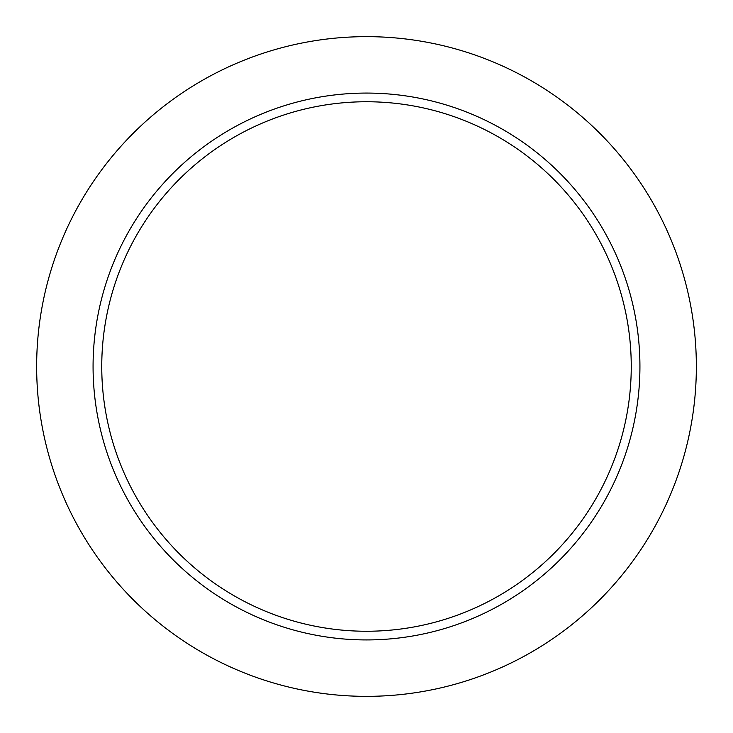 <?xml version="1.0" encoding="UTF-8"?>
<svg xmlns="http://www.w3.org/2000/svg" width="733" height="733" viewBox="0 0 733 733"><rect width="100%" height="100%" fill="white"/><g stroke="black" fill="none" stroke-linecap="round" stroke-linejoin="round"><path stroke-width="1.1" d="M101.75 366.5A264.75 264.75 0 0 1 498.871 137.218A264.75 264.75 0 0 1 498.871 595.782A264.75 264.75 0 0 1 101.75 366.5M366.5 93.073A273.427 273.427 0 0 1 603.296 503.214A273.427 273.427 0 0 1 129.704 503.214A273.427 273.427 0 0 1 366.5 93.073M366.5 36.65A329.85 329.85 0 0 1 652.159 531.425A329.85 329.85 0 0 1 80.841 531.425A329.85 329.85 0 0 1 366.5 36.65"/></g></svg>
